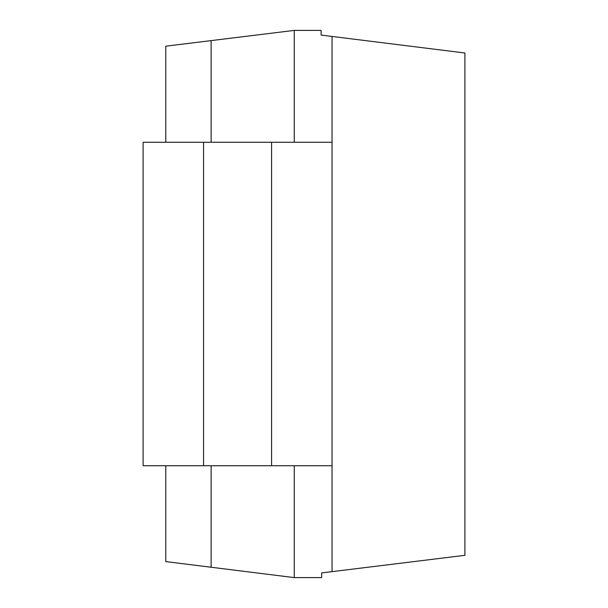 <?xml version="1.0" encoding="UTF-8"?>
<svg xmlns="http://www.w3.org/2000/svg" width="608" height="608" viewBox="0 0 608 608"><rect width="100%" height="100%" fill="white"/><g stroke="black" fill="none" stroke-linecap="round" stroke-linejoin="round"><path stroke-width="0.91" d="M332.052 142.257L332.052 465.743L143.1 465.743L143.1 142.257L332.052 142.257L332.052 36.45L321.13 35.089L321.13 30.4L294.257 30.4L165.771 46.178L165.771 142.257M294.257 465.743L294.257 577.6L165.771 561.594L165.771 465.743M211.12 40.607L211.12 142.257M211.12 465.743L211.12 567.249M294.257 30.4L294.257 142.257M332.052 465.743L332.052 571.642L321.67 572.911L321.67 577.6L294.257 577.6M332.052 36.45L464.9 52.995L464.9 555.324L332.052 571.642M203.566 465.743L203.566 142.257M271.586 465.743L271.586 142.257"/></g></svg>
